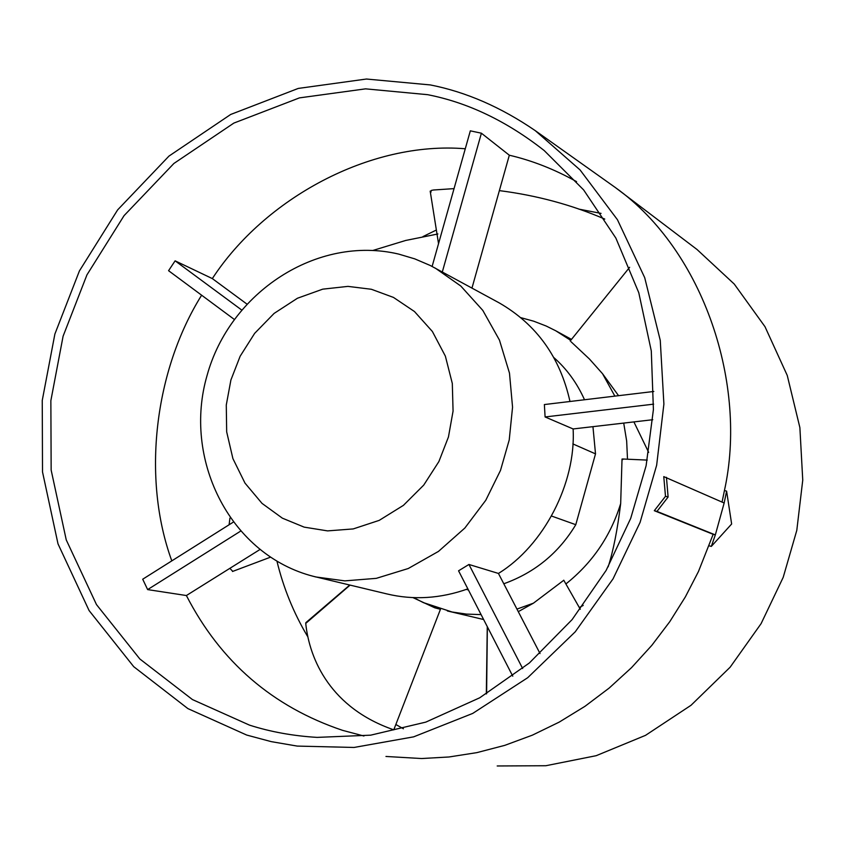 <?xml version="1.0" encoding="UTF-8"?>
<svg xmlns="http://www.w3.org/2000/svg" width="845" height="845" viewBox="0 0 845 845"><rect width="100%" height="100%" fill="white"/><g stroke="black" fill="none" stroke-linecap="round" stroke-linejoin="round"><path stroke-width="1.27" d="M363.941 736.016L342.584 730.355C272.544 706.747 220.482 661.815 186.386 595.535L259.753 549.641M403.414 728.77L395.84 724.503M307.432 636.19C293.553 612.773 283.413 587.824 277.002 561.365M422.933 236.6L436.369 230.02M578.814 209.106L601.059 213.394M246.687 303.904L212.327 278.586C264.527 198.554 369.983 140.872 465.278 148.762M171.81 560.879C141.495 477.953 154.635 370.353 201.628 295.201M467.845 588.87C440.456 598.619 413.416 600.299 386.725 593.887L312.449 576.1M522.654 668.522L468.943 564.471L458.56 570.808L512.767 676.169M468.943 564.471L498.434 573.438C543.747 545.627 576.132 483.129 573.111 428.954L652.762 419.722M653.819 391.467L544.37 404.554L545.099 416.955L573.111 428.954M435.238 268.087L460.768 286.001L482.791 310.379L499.448 340.081L509.482 373.131L512.556 407.174L509.229 439.949L500.504 470.38L485.78 500.272L464.866 528.019L438.492 551.394L408.251 568.516L376.289 578.35L344.834 580.874L315.734 576.945L309.777 575.361C228.488 552.06 183.006 458.117 207.057 375.529C229.724 292.581 316.875 234.73 398.682 254.091L414.789 258.876L430.253 265.488L499.31 302.943C536.607 324.501 560.161 357.35 569.984 401.491M432.122 266.439L470.327 130.838L481.396 133.204L509.324 155.216C532.17 160.529 554.584 169.338 576.565 181.643M249.465 725.116L192.438 699.565L139.847 658.984L96.478 604.587L66.248 539.902L51.154 470.095L50.858 400.667L63.1 336.194L86.94 274.878L124.067 215.633L173.922 163.444L233.854 123.085L299.447 97.883L365.568 88.852L427.602 94.672C467.919 102.562 506.778 121.184 544.18 150.537L583.641 189.924L615.857 238.058L638.778 292.719L651.294 350.939L653.407 409.561L646.119 465.701L630.708 518.355L606.15 570.386L572.107 619.607L529.361 662.976L479.717 697.79L425.806 722.116L370.659 735.171L317.097 737.389C292.94 735.921 270.4 731.833 249.465 725.116M232.977 522.326L142.71 579.216L147.643 589.599L186.386 595.535M234.16 319.325L168.567 270.696L175.116 260.841L212.327 278.586M430.348 84.933C466.081 91.968 501.074 107.22 535.308 130.679L580.082 169.951L617.441 219.721L644.703 277.656L660.262 340.377L663.895 404.068L656.649 465.246L640.066 522.442L613.058 578.836L575.255 631.796L527.702 677.711L472.735 713.412L413.638 736.851L354.044 747.455L297.186 746.082L271.203 741.625L246.666 735.044L187.886 708.596L133.732 666.684L89.095 610.565L58.009 543.874L42.514 471.943L42.25 400.435L54.883 334.039L79.43 270.896L117.645 209.877L168.968 156.093L230.685 114.466L298.243 88.429L366.392 79.029L430.348 84.933M535.308 130.679L615.445 187.601C704.603 251.303 747.645 385.679 724.429 490.554L726.605 491.114L724.154 503.007L663.769 476.612L665.49 496.311L654.305 510.697L713.159 534.325L698.477 571.473L685.379 596.866L669.81 621.624L651.844 645.327L631.574 667.603L609.203 688.041L584.994 706.304L559.263 722.084L532.392 735.15L504.792 745.353L476.855 752.631L448.991 756.983L421.581 758.535L385.964 756.465M724.429 490.554L722.158 501.655M615.445 187.601L697.04 249.507L734.242 284.047L765 326.698L787.255 375.455L799.877 427.581L802.75 480.118L796.793 530.375L783.209 577.336L761.102 623.631L730.133 667.212L691.02 705.29L645.527 735.351L596.179 755.694L545.838 765.728L497.198 765.971M413.638 597.637L423.239 602.559L440.446 609.298L434.805 607.819L412.941 597.605M579.311 607.555L583.208 605.421M570.713 340.355L555.767 330.786L546.187 326.022L533.755 321.216L520.995 317.709M614.864 396.125L602.548 373.733L618.572 395.682M633.898 421.908L648.675 452.392M627.497 459.215L626.663 441.005L623.716 423.081M565.896 583.958C592.408 562.802 610.671 535.994 620.674 503.557C617.473 529.783 613.301 550.877 608.157 566.837M423.239 602.559L452.096 612.002L466.514 614.104L481.101 614.611M563.678 580.335L533.438 603.172L518.281 611.653M393.781 729.816L393.781 729.827C331.145 708.205 309.534 660.146 305.732 623.42L305.858 622.691M232.755 571.336L229.861 568.336M229.111 524.756L229.914 518.143M373.067 250.405L405.695 240.455L437.911 233.97M431.161 191.931L430.285 191.509L431.425 190.4L433.474 189.998L454.04 188.625M499.374 190.621C536.85 195.417 571.98 204.902 604.766 219.098M571.04 341.76L589.451 359.019L602.548 373.733M622.807 459.627L622.026 459.036L620.674 503.557M516.95 609.097L533.438 603.172M592.947 426.651L595.514 453.871L575.783 524.692C558.798 552.947 534.8 572.635 503.8 583.768M468.405 589.947L466.334 589.409M553.876 357.593C566.815 368.99 577.029 383.049 584.508 399.748M575.783 524.692L551.584 516.052M595.514 453.871L572.857 443.91M471.975 288.071L509.324 155.216M540.029 653.534L498.434 573.438M666.441 477.309L668.11 496.997L656.987 511.405L715.335 534.906L711.321 546.398L731.643 523.995L726.605 491.114M665.49 496.311L668.11 496.997M709.156 545.817L711.321 546.398M713.159 534.325L715.335 534.906L724.154 503.007M654.305 510.697L656.987 511.405M442.326 271.942L481.396 133.204M241.49 309.872L175.116 260.841M147.643 589.599L240.339 531.304M545.099 416.955L653.629 404.153M304.168 527.132L282.388 518.175L262.034 503.398L244.997 483.118L232.903 458.603L226.671 431.827L226.28 404.998L230.907 379.996L240.149 356.231L254.651 333.353L274.118 313.4L297.429 298.253L322.727 289.159L347.971 286.381L371.377 289.275L393.474 297.419L414.472 311.53L432.386 331.493L445.368 356.136L452.307 383.461L453.068 411.092L448.452 436.96L438.893 461.55L423.746 485.083L403.414 505.363L379.215 520.372L353.21 528.928L327.585 530.892L304.168 527.132M486.604 693.745L487.364 626.81M305.732 623.42L350.052 585.141M571.495 339.384L555.767 330.786M483.615 619.522L447.354 610.946M580.304 609.287L563.752 580.198M393.77 729.858L440.446 609.298M232.491 571.484L270.315 557.235M430.189 191.118L438.534 243.656M629.631 267.305L570.206 340.979M647.259 460.092L622.48 458.993M305.943 622.585L349.735 585.057M486.329 693.914L487.269 626.61"/></g></svg>
